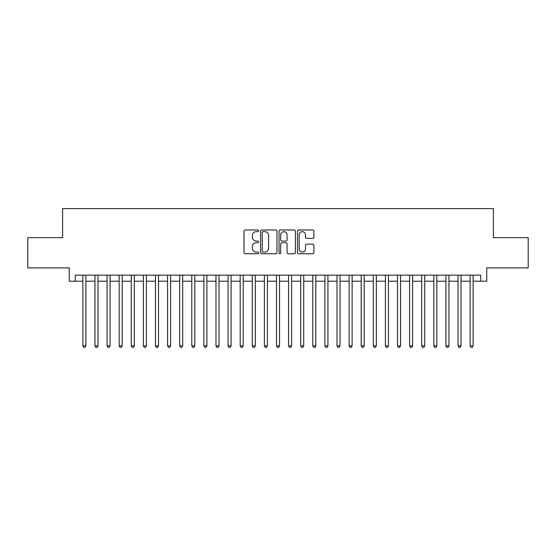 <?xml version="1.0" encoding="UTF-8"?>
<svg xmlns="http://www.w3.org/2000/svg" width="556" height="556" viewBox="0 0 556 556"><rect width="100%" height="100%" fill="white"/><g stroke="black" fill="none" stroke-linecap="round" stroke-linejoin="round"><path stroke-width="0.83" d="M258.637 230.83A0.834 0.834 0 0 0 257.803 229.996L245.189 229.996A1.188 1.188 0 0 0 244.001 231.185L244.001 252.57A1.188 1.188 0 0 0 245.189 253.758L257.803 253.758A0.834 0.834 0 0 0 258.637 252.924A0.834 0.834 0 0 0 257.803 252.09L256.17 252.09A3.802 3.802 0 0 1 252.375 248.289L252.375 246.51A3.802 3.802 0 0 1 256.17 242.708L257.803 242.708A0.834 0.834 0 0 0 258.637 241.874A0.834 0.834 0 0 0 257.803 241.047L256.17 241.047A3.802 3.802 0 0 1 252.375 237.245L252.375 235.459A3.802 3.802 0 0 1 256.17 231.664L257.803 231.664A0.834 0.834 0 0 0 258.637 230.83M312.715 238.371A1.188 1.188 0 0 0 313.904 237.183L313.904 231.185A1.188 1.188 0 0 0 312.715 229.996L298.697 229.996A1.188 1.188 0 0 0 297.509 231.185L297.509 252.57A1.188 1.188 0 0 0 298.697 253.758L312.715 253.758A1.188 1.188 0 0 0 313.904 252.57L313.904 245.321A1.188 1.188 0 0 0 312.715 244.133L306.717 244.133A1.188 1.188 0 0 0 305.529 245.321L305.529 248.914A3.176 3.176 0 0 1 302.353 252.09A3.176 3.176 0 0 1 299.177 248.914L299.177 234.84A3.176 3.176 0 0 1 302.353 231.664A3.176 3.176 0 0 1 305.529 234.84L305.529 237.183A1.188 1.188 0 0 0 306.717 238.371L312.715 238.371M75.296 281.204L75.296 275.157L480.704 275.157L480.704 281.204L486.75 281.204L486.75 267.895L528.2 267.895L528.2 237.641L493.408 237.641L493.408 208.597L62.592 208.597L62.592 237.641L27.8 237.641L27.8 267.895L69.25 267.895L69.25 281.204L82.865 281.204M276.957 231.185A1.188 1.188 0 0 0 275.776 229.996L261.758 229.996A1.188 1.188 0 0 0 260.569 231.185L260.569 252.57A1.188 1.188 0 0 0 261.758 253.758L275.776 253.758A1.188 1.188 0 0 0 276.957 252.57L276.957 231.185M280.224 229.996L294.242 229.996A1.188 1.188 0 0 1 295.431 231.185L295.431 252.57A1.188 1.188 0 0 1 294.242 253.758L288.244 253.758A1.188 1.188 0 0 1 287.056 252.57L287.056 243.896A1.188 1.188 0 0 0 285.867 242.708L281.892 242.708A1.188 1.188 0 0 0 280.704 243.896L280.704 252.924A0.834 0.834 0 0 1 279.87 253.758A0.834 0.834 0 0 1 279.042 252.924L279.042 231.185A1.188 1.188 0 0 1 280.224 229.996M85.888 281.204L94.965 281.204M97.988 281.204L107.065 281.204M110.088 281.204L119.165 281.204M122.195 281.204L131.272 281.204M134.295 281.204L143.372 281.204M146.395 281.204L155.471 281.204M158.495 281.204L167.571 281.204M170.602 281.204L179.671 281.204M182.702 281.204L191.778 281.204M194.802 281.204L203.878 281.204M206.901 281.204L215.978 281.204M219.001 281.204L228.078 281.204M231.108 281.204L240.185 281.204M243.208 281.204L252.285 281.204M255.308 281.204L264.385 281.204M267.408 281.204L276.485 281.204M279.515 281.204L288.592 281.204M291.615 281.204L300.692 281.204M303.715 281.204L312.792 281.204M315.815 281.204L324.892 281.204M327.922 281.204L336.999 281.204M340.022 281.204L349.099 281.204M352.122 281.204L361.198 281.204M364.222 281.204L373.298 281.204M376.329 281.204L385.398 281.204M388.429 281.204L397.505 281.204M400.528 281.204L409.605 281.204M412.628 281.204L421.705 281.204M424.728 281.204L433.805 281.204M436.835 281.204L445.912 281.204M448.935 281.204L458.012 281.204M461.035 281.204L470.112 281.204M473.135 281.204L480.704 281.204M263.064 231.664A0.834 0.834 0 0 0 262.23 232.491L262.23 251.263A0.834 0.834 0 0 0 263.064 252.09L264.788 252.09A3.802 3.802 0 0 0 268.59 248.289L268.59 235.459A3.802 3.802 0 0 0 264.788 231.664L263.064 231.664M287.056 234.896A3.176 3.176 0 0 0 283.88 231.72A3.176 3.176 0 0 0 280.704 234.896L280.704 239.858A1.188 1.188 0 0 0 281.892 241.047L285.867 241.047A1.188 1.188 0 0 0 287.056 239.858L287.056 234.896M85.888 275.157L85.888 345.832L82.865 345.832L82.865 275.157M85.888 345.832L84.978 347.403L83.768 347.403L82.865 345.832M97.988 275.157L97.988 345.832L94.965 345.832L94.965 275.157M97.988 345.832L97.085 347.403L95.868 347.403L94.965 345.832M110.088 275.157L110.088 345.832L107.065 345.832L107.065 275.157M110.088 345.832L109.184 347.403L107.975 347.403L107.065 345.832M122.195 275.157L122.195 345.832L119.165 345.832L119.165 275.157M122.195 345.832L121.284 347.403L120.075 347.403L119.165 345.832M134.295 275.157L134.295 345.832L131.272 345.832L131.272 275.157M134.295 345.832L133.384 347.403L132.175 347.403L131.272 345.832M146.395 275.157L146.395 345.832L143.372 345.832L143.372 275.157M146.395 345.832L145.484 347.403L144.275 347.403L143.372 345.832M158.495 275.157L158.495 345.832L155.471 345.832L155.471 275.157M158.495 345.832L157.591 347.403L156.382 347.403L155.471 345.832M170.602 275.157L170.602 345.832L167.571 345.832L167.571 275.157M170.602 345.832L169.691 347.403L168.482 347.403L167.571 345.832M182.702 275.157L182.702 345.832L179.671 345.832L179.671 275.157M182.702 345.832L181.791 347.403L180.582 347.403L179.671 345.832M194.802 275.157L194.802 345.832L191.778 345.832L191.778 275.157M194.802 345.832L193.891 347.403L192.682 347.403L191.778 345.832M206.901 275.157L206.901 345.832L203.878 345.832L203.878 275.157M206.901 345.832L205.998 347.403L204.789 347.403L203.878 345.832M219.001 275.157L219.001 345.832L215.978 345.832L215.978 275.157M219.001 345.832L218.098 347.403L216.889 347.403L215.978 345.832M231.108 275.157L231.108 345.832L228.078 345.832L228.078 275.157M231.108 345.832L230.198 347.403L228.989 347.403L228.078 345.832M243.208 275.157L243.208 345.832L240.185 345.832L240.185 275.157M243.208 345.832L242.298 347.403L241.089 347.403L240.185 345.832M255.308 275.157L255.308 345.832L252.285 345.832L252.285 275.157M255.308 345.832L254.405 347.403L253.188 347.403L252.285 345.832M267.408 275.157L267.408 345.832L264.385 345.832L264.385 275.157M267.408 345.832L266.505 347.403L265.295 347.403L264.385 345.832M279.515 275.157L279.515 345.832L276.485 345.832L276.485 275.157M279.515 345.832L278.605 347.403L277.395 347.403L276.485 345.832M291.615 275.157L291.615 345.832L288.592 345.832L288.592 275.157M291.615 345.832L290.705 347.403L289.495 347.403L288.592 345.832M303.715 275.157L303.715 345.832L300.692 345.832L300.692 275.157M303.715 345.832L302.811 347.403L301.595 347.403L300.692 345.832M315.815 275.157L315.815 345.832L312.792 345.832L312.792 275.157M315.815 345.832L314.911 347.403L313.702 347.403L312.792 345.832M327.922 275.157L327.922 345.832L324.892 345.832L324.892 275.157M327.922 345.832L327.011 347.403L325.802 347.403L324.892 345.832M340.022 275.157L340.022 345.832L336.999 345.832L336.999 275.157M340.022 345.832L339.111 347.403L337.902 347.403L336.999 345.832M352.122 275.157L352.122 345.832L349.099 345.832L349.099 275.157M352.122 345.832L351.211 347.403L350.002 347.403L349.099 345.832M364.222 275.157L364.222 345.832L361.198 345.832L361.198 275.157M364.222 345.832L363.318 347.403L362.109 347.403L361.198 345.832M376.329 275.157L376.329 345.832L373.298 345.832L373.298 275.157M376.329 345.832L375.418 347.403L374.209 347.403L373.298 345.832M388.429 275.157L388.429 345.832L385.398 345.832L385.398 275.157M388.429 345.832L387.518 347.403L386.309 347.403L385.398 345.832M400.528 275.157L400.528 345.832L397.505 345.832L397.505 275.157M400.528 345.832L399.618 347.403L398.409 347.403L397.505 345.832M412.628 275.157L412.628 345.832L409.605 345.832L409.605 275.157M412.628 345.832L411.725 347.403L410.516 347.403L409.605 345.832M424.728 275.157L424.728 345.832L421.705 345.832L421.705 275.157M424.728 345.832L423.825 347.403L422.616 347.403L421.705 345.832M436.835 275.157L436.835 345.832L433.805 345.832L433.805 275.157M436.835 345.832L435.925 347.403L434.716 347.403L433.805 345.832M448.935 275.157L448.935 345.832L445.912 345.832L445.912 275.157M448.935 345.832L448.025 347.403L446.815 347.403L445.912 345.832M461.035 275.157L461.035 345.832L458.012 345.832L458.012 275.157M461.035 345.832L460.132 347.403L458.915 347.403L458.012 345.832M473.135 275.157L473.135 345.832L470.112 345.832L470.112 275.157M473.135 345.832L472.232 347.403L471.022 347.403L470.112 345.832"/></g></svg>
